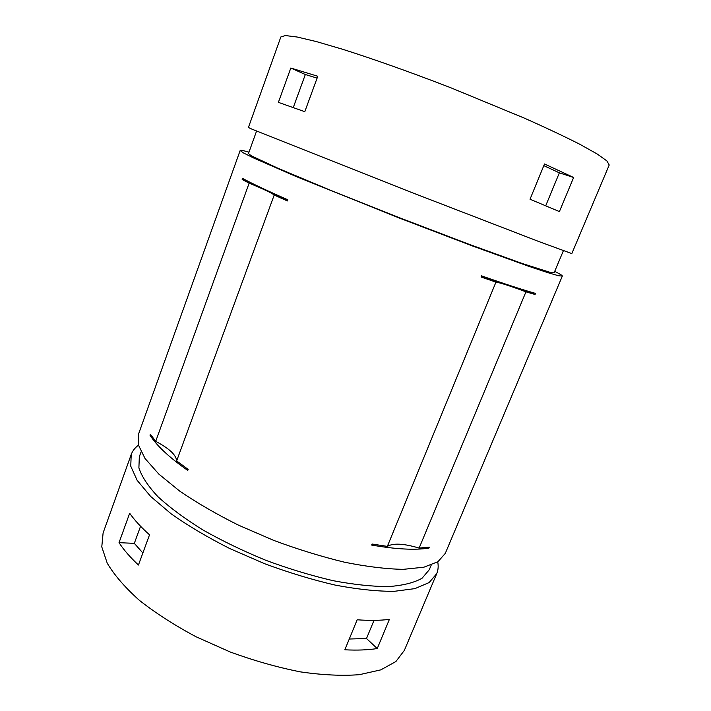 <?xml version="1.0" encoding="UTF-8"?>
<svg xmlns="http://www.w3.org/2000/svg" width="711" height="711" viewBox="0 0 711 711"><rect width="100%" height="100%" fill="white"/><g stroke="black" fill="none" stroke-linecap="round" stroke-linejoin="round"><path stroke-width="1.07" d="M186.175 467.998L187.775 470.442C169.271 457.44 156.687 445.69 150.003 435.203L151.905 436.492M187.775 470.442L188.157 469.393L176.648 460.924L274.197 195.054C272.153 193.179 263.799 189.215 249.143 183.162L242.175 179.501C261.959 188.122 277.023 195.258 287.368 200.937L274.197 195.054M150.003 435.203L150.359 434.199L155.7 441.353L249.143 183.162M425.916 547.577L428.875 548.137L429.284 547.141L419.126 548.074L525.953 291.83C510.32 286 500.322 282.765 495.949 282.134L481.036 276.988C494.972 280.836 512.987 286.666 535.072 294.478L525.953 291.83M428.875 548.137C414.682 550.27 395.6 549.239 371.649 545.061L375.204 544.564M371.649 545.061L372.075 544.022L387.344 546.386L495.949 282.134M535.072 294.478L535.525 293.394C523.065 289.928 505.059 284.08 481.507 275.841L481.036 276.988M287.368 200.937L287.795 199.782C266.785 190.53 251.712 183.411 242.567 178.408L242.175 179.501M377.239 648.548C367.863 650.014 357.064 650.432 344.844 649.792L357.171 619.788C369.365 620.676 380.101 620.543 389.397 619.379L377.239 648.548L366.503 638.514L349.27 639.02M366.503 638.514L374.022 620.365M119.03 542.662L129.678 513.244C134.486 520.123 141.107 527.304 149.532 534.814L138.441 565.032C130.166 557.282 123.696 549.825 119.03 542.662L134.326 543.355L140.565 526.256M142.867 552.971L134.326 543.355M573.626 177.483L559.406 211.585L530.024 199.231L544.51 163.974L573.626 177.483L559.361 172.835L543.826 165.654M545.719 205.763L559.361 172.835M293.279 107.557L305.33 74.513L290.808 68.034L278.383 102.357L304.788 111.689L317.79 76.255L290.808 68.034M317.106 78.121L305.33 74.513M609.22 164.988L606.847 160.89L597.124 153.958L579.829 144.28C564.65 136.556 546.155 127.838 524.363 118.133L450.267 87.551C410.994 72.371 373.302 58.986 342.782 49.317L316.502 41.611L297.225 37.034L285.369 35.55L280.854 36.963L248.406 127.491L251.783 129.091L409.66 191.703L539.329 241.722L571.822 253.587L609.22 164.988M563.388 250.725L554.109 272.793L550.421 272.437L522.425 263.577L468.878 244.22L399.511 217.744L330.526 190.281L278.01 168.285L251.41 155.851L248.45 153.62L256.555 131.1M554.704 271.371C559.904 273.948 562.445 275.521 562.33 276.081L558.464 275.717L547.417 272.526L529.064 266.421L472.646 246.033L399.378 218.073L295.829 176.399L253.551 157.958L243.26 152.821L240.167 150.483C240.469 149.985 243.402 150.545 248.974 152.172M562.33 276.081L445.282 553.398L437.949 561.708L423.88 567.209L403.164 569.351C386.251 569.022 366.778 566.658 344.755 562.259C321.71 556.704 298.025 549.407 273.717 540.387L238.594 525.207C216.348 514.115 196.68 502.713 179.59 491.025L158.82 474.086L145.026 458.488L138.387 444.917L138.627 433.834L240.167 150.483M431.239 565.041L429.248 569.778L422.05 578.256C414.158 582.709 403.013 585.491 388.615 586.584C372.466 586.584 353.954 584.62 333.068 580.674C311.249 575.599 288.87 568.827 265.941 560.339C243.313 551.061 222.25 540.902 202.751 529.873C184.718 518.63 169.751 507.556 157.869 496.625C148.012 486.066 141.693 476.486 138.894 467.856L139.329 456.746L141.071 451.912M437.727 561.85C438.545 566.116 438.225 570.044 436.741 573.626L429.177 582.54L414.895 588.628L394.027 591.348C377.034 591.365 357.517 589.303 335.494 585.162C312.467 579.821 288.844 572.666 264.625 563.707L229.68 548.51C207.585 537.32 188.077 525.767 171.164 513.831L150.661 496.465L137.143 480.343L130.753 466.185L131.215 454.507C132.548 450.872 134.966 447.761 138.458 445.175M436.741 573.626L404.337 650.405L395.885 661.541L380.838 669.86L359.393 674.677C342.115 676.001 322.465 675.068 300.424 671.877C277.477 667.336 254.067 660.706 230.204 651.987L195.952 636.718C174.399 625.2 155.505 613.033 139.249 600.226C124.949 587.393 114.275 575.048 107.228 563.174L101.78 546.875L103.104 532.957L131.215 454.507M155.7 441.353C169.227 448.463 176.212 454.987 176.648 460.924M387.344 546.386C393.174 542.937 403.768 543.497 419.126 548.074"/></g></svg>
